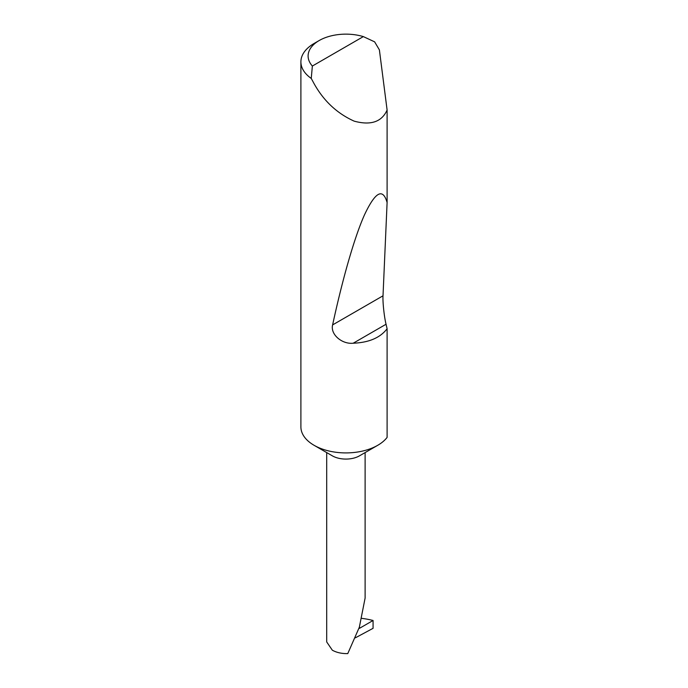 <?xml version="1.0" encoding="UTF-8"?>
<svg xmlns="http://www.w3.org/2000/svg" width="688" height="688" viewBox="0 0 688 688"><rect width="100%" height="100%" fill="white"/><g stroke="black" fill="none" stroke-linecap="round" stroke-linejoin="round"><path stroke-width="1.03" d="M387.103 328.744C380.206 337.765 368.906 342.59 353.211 343.217C342.031 344.456 330.163 334.385 332.614 324.908C342.082 281.065 354.148 237.79 364.588 214.63C375.399 191.754 382.898 187.729 387.103 202.539L383.018 295.806C382.571 301.568 384.239 317.22 386.054 324.254L387.103 328.744L387.103 437.405A45.012 25.989 180 0 1 377.738 445.299L359.489 455.834A19.204 11.085 180 0 1 332.33 455.834L314.081 445.299A45.012 25.989 180 0 1 300.897 426.921L300.897 61.851A45.012 25.989 180 0 1 314.081 43.482L319.172 40.54A37.806 21.827 0 0 0 312.361 66.039L311.251 78.432A45.012 25.989 180 0 1 300.897 61.851M377.738 445.299A45.012 25.989 180 0 1 314.081 445.299L332.33 455.834M312.361 66.039L363.341 36.602L374.625 41.848L379.389 49.871L387.103 110.02C381.788 121.922 370.815 125.637 354.2 121.157C337.103 113.468 323.73 100.964 314.081 83.661L311.251 78.432M387.103 110.02L387.103 202.539M326.705 452.592L326.705 641.947L332.33 650.203C336.656 652.594 341.798 653.729 347.767 653.6L359.342 627.224L365.113 598.07L365.113 452.592M359.489 626.777L359.489 628.325L373.068 620.49L373.068 628.325L355.421 637.802M363.341 36.602A37.806 21.827 0 0 0 319.172 40.54M373.068 620.49A54.352 31.381 0 0 0 361.965 618.392M386.054 324.254L353.211 343.217M383.018 295.806L332.614 324.908"/></g></svg>
